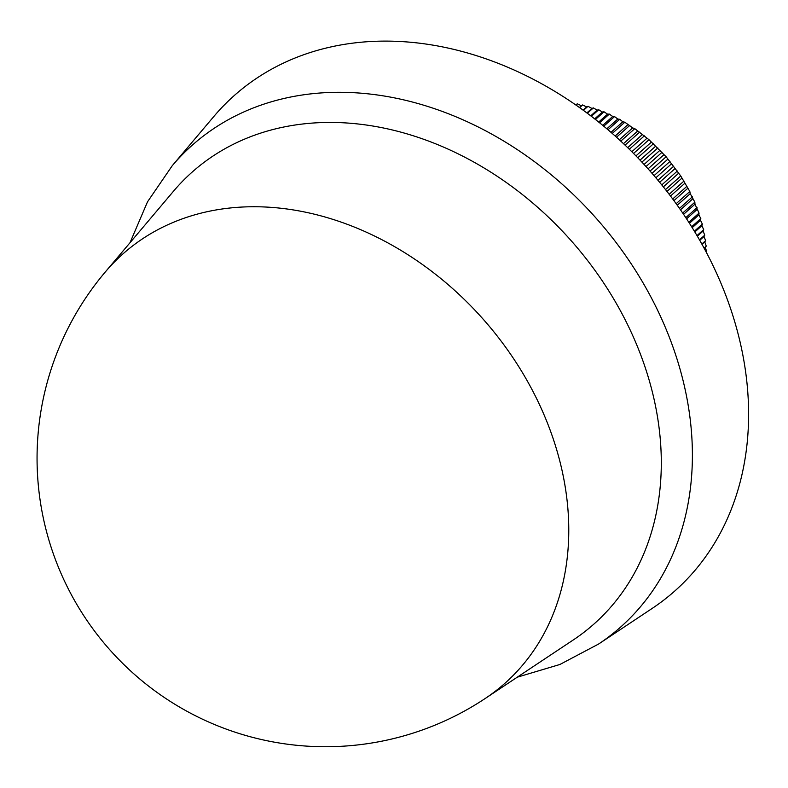 <?xml version="1.0" encoding="UTF-8"?>
<svg xmlns="http://www.w3.org/2000/svg" width="788" height="788" viewBox="0 0 788 788"><rect width="100%" height="100%" fill="white"/><g stroke="black" fill="none" stroke-linecap="round" stroke-linejoin="round"><path stroke-width="1.18" d="M652.129 608.454A331.492 260.503 -131.7 0 0 711.072 261.606A331.492 260.503 -131.7 0 0 213.725 116.614L172.237 165.726A322.371 253.342 48.3 0 1 655.902 306.739A322.371 253.342 48.3 0 1 598.585 644.042L652.129 608.454M485.152 698.523L573.309 639.935A302.365 237.612 -131.7 0 0 627.071 323.563A302.365 237.612 -131.7 0 0 173.429 191.307L105.129 272.175A288.447 288.447 0 0 0 485.152 698.523L485.152 698.523A287.354 225.821 -131.7 0 0 536.244 397.861A287.354 225.821 -131.7 0 0 189.268 216.493A287.354 225.821 -131.7 0 0 105.129 272.175M574.294 103.947L576.117 104.755L577.259 103.799L581.377 105.75L582.627 104.942L586.636 106.981L588.006 106.311L591.896 108.439L593.374 107.917L597.137 110.123L598.722 109.749L602.367 112.024L604.041 111.807L607.548 114.152L609.321 114.093L612.7 116.486L614.551 116.585L617.792 119.037L619.723 119.293L622.825 121.795L624.825 122.219L632.656 127.902L634.793 128.651L648.987 139.703L666.126 156.763L680.763 175.99L689.825 191.494L690.239 193.661L694.858 202.191L694.967 204.191L699.055 213.085L698.857 214.888L700.818 218.581L700.483 220.276L702.364 224.097L701.891 225.683L703.684 229.623L703.063 231.091L704.777 235.139L704.019 236.489L705.634 240.655L704.748 241.867L706.265 246.132L705.25 247.225L706.659 251.579L706.166 252.022M680.763 175.99L665.505 189.593M666.963 191.464L681.659 178.364M678.419 173.439L663.348 186.874M669.15 194.291L683.974 181.073M677.365 171.016L661.762 184.914M670.49 196.054L684.713 183.387M675.011 168.612L659.635 182.314M672.696 198.99L686.998 186.244M673.789 166.14L657.941 180.265M673.917 200.654L687.579 188.48M671.425 163.904L655.852 177.783M676.134 203.698L689.825 191.494M670.036 161.392L654.03 175.655M677.247 205.244L690.239 193.661M667.672 159.314L651.991 173.291M679.463 208.377L692.445 196.813M666.126 156.763L650.051 171.094M680.468 209.805L692.711 198.891M663.762 154.852L648.061 168.849M682.684 213.046L694.858 202.191M662.058 152.271L646.002 166.583M683.57 214.346L694.967 204.191M659.704 150.528L644.062 164.465M685.787 217.675L697.065 207.618M657.842 147.927L641.895 162.131M686.565 218.847L697.025 209.519M655.508 146.341L640.023 160.151M688.771 222.255L699.055 213.085M653.479 143.731L637.738 157.767M689.441 223.29L698.857 214.888M651.174 142.323L635.936 155.906M691.637 226.777L700.818 218.581M648.987 139.703L633.542 153.473M692.199 227.673L700.483 220.276M646.712 138.452L631.809 151.739M694.376 231.219L702.364 224.097M644.367 135.841L629.307 149.267M694.829 231.977L701.891 225.683M642.131 134.758L627.662 147.661M696.986 235.592L703.684 229.623M639.629 132.157L625.051 145.15M697.341 236.193L703.063 231.091M637.443 131.241L623.485 143.672M699.478 239.867L704.777 235.139M634.793 128.651L620.777 141.141M699.724 240.31L704.019 236.489M632.656 127.902L619.309 139.791M701.832 244.044L705.634 240.655M629.858 125.331L616.502 137.24M701.99 244.329L704.748 241.867M627.78 124.75L615.142 136.019M704.068 248.092L706.265 246.132M624.825 122.219L612.227 133.448M704.127 248.22L705.25 247.225M622.825 121.795L610.976 132.354M619.723 119.293L607.972 129.774M617.792 119.037L606.839 128.799M614.551 116.585L603.746 126.218M612.7 116.486L602.731 125.371M609.321 114.093L599.56 122.79M607.548 114.152L598.663 122.071M604.041 111.807L595.423 119.49M602.367 112.024L594.664 118.889M598.722 109.749L591.345 116.328M597.137 110.123L590.714 115.846M593.374 107.917L587.336 113.295M591.896 108.439L586.853 112.93M588.006 106.311L583.415 110.399M586.636 106.981L583.081 110.153M582.627 104.942L579.594 107.651M581.377 105.75L579.397 107.513M577.259 103.799L575.87 105.04M517.263 677.188L559.894 664.481L598.585 644.042M130 242.724L147.514 201.827L172.237 165.726"/></g></svg>
